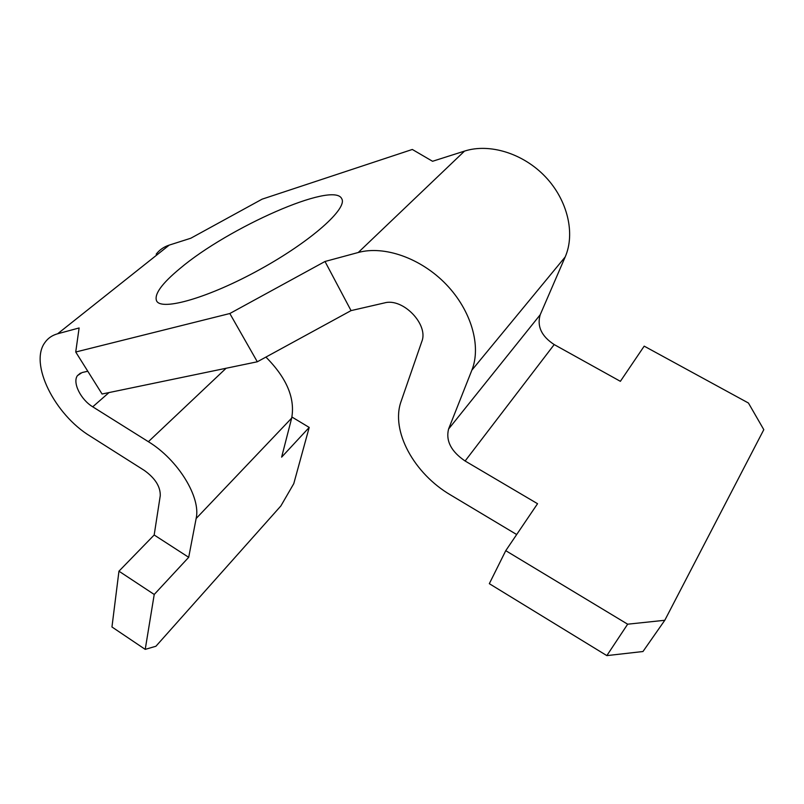 <?xml version="1.0" encoding="UTF-8"?>
<svg xmlns="http://www.w3.org/2000/svg" width="804" height="804" viewBox="0 0 804 804"><rect width="100%" height="100%" fill="white"/><g stroke="black" fill="none" stroke-linecap="round" stroke-linejoin="round"><path stroke-width="1.21" d="M291.932 417.025L309.208 427.426L293.772 483.656L280.877 505.927L155.916 646.255L145.222 649.371L111.957 626.979L118.952 571.192L154.227 594.468L145.222 649.371M257.31 361.78L229.823 313.52L75.727 352.011L102.068 394.01L257.31 361.78L351.046 310.615L384.372 302.937C402.794 297.51 428.964 324.645 421.778 341.62L401.126 401.307C390.402 430.703 413.99 473.656 450.753 495.073L516.67 534.529M87.787 371.237L82.058 372.553L77.435 375.639C72.249 382.553 80.772 399.668 92.731 406.814L148.378 441.697C178.126 459.747 201.111 497.525 196.136 518.52L188.699 557.313L154.177 534.992L160.267 495.656C160.468 486.661 155.192 478.279 144.439 470.501L90.219 436.14C54.752 414.723 28.924 363.508 45.034 342.373C48.039 338.132 52.24 335.268 57.647 333.771L79.114 327.962L75.727 352.011M351.046 310.615L325.007 261.481L358.252 252.496C384.282 245.3 421.015 258.154 446.19 284.405C471.415 310.615 481.475 346.283 471.868 370.172L448.562 429.065C445.657 440.883 451.175 451.526 465.114 461.004L537.544 503.706L505.756 550.67L627.653 624.195L664.797 620.276L763.8 429.668L748.444 403.025L644.195 346.142L620.376 381.327L554.197 344.574L465.114 461.004M229.823 313.52L325.007 261.481M156.167 254.205C159.473 249.893 163.835 246.858 169.262 245.089L190.809 238.225L262.114 199.161L412.311 149.464L432.542 161.282L464.521 151.102L358.252 252.496M180.096 268.405C161.785 283.551 153.956 294.395 156.609 300.927C161.514 311.248 208.869 297.721 259.993 269.42C311.188 241.24 347.861 208.377 341.74 198.729C333.781 180.729 228.225 227.632 180.096 268.405M554.197 344.574C541.494 336.263 536.831 326.323 540.198 314.766L565.182 256.958C575.403 233.622 567.745 200.347 545.484 176.87C523.263 153.353 489.515 143.011 464.521 151.102M309.208 427.426L281.631 457.144L291.671 418.1C295.289 398.322 286.706 377.981 265.913 357.087M664.797 620.276L642.969 651.521L606.839 655.612L489.324 583.684L505.756 550.67M154.177 534.992L118.952 571.192M188.699 557.313L154.227 594.468M606.839 655.612L627.653 624.195M109.002 392.573L92.731 406.814M169.262 245.089L57.647 333.771M226.105 368.262L148.378 441.697M565.182 256.958L471.868 370.172M540.198 314.766L448.562 429.065M291.671 418.1L196.136 518.52M80.48 373.086L77.435 375.639"/></g></svg>
